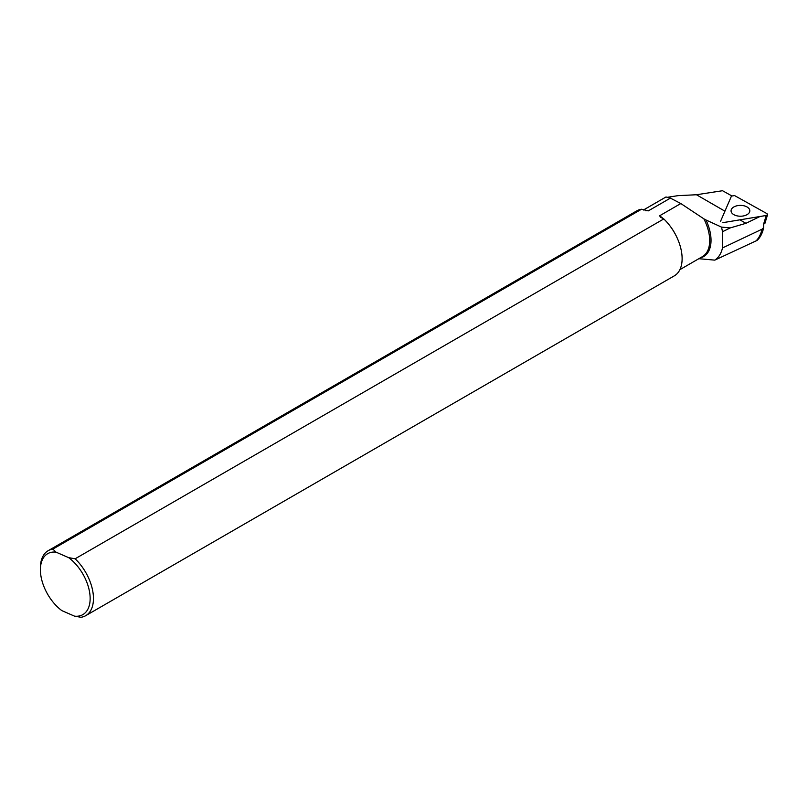 <?xml version="1.0" encoding="UTF-8"?>
<svg xmlns="http://www.w3.org/2000/svg" width="808" height="808" viewBox="0 0 808 808"><rect width="100%" height="100%" fill="white"/><g stroke="black" fill="none" stroke-linecap="round" stroke-linejoin="round"><path stroke-width="1.21" d="M749.46 209.312A9.383 5.414 0 0 0 739.138 205.444A9.383 5.414 0 0 0 731.058 210.807A9.383 5.414 0 0 0 740.441 216.221A9.383 5.414 0 0 0 749.824 210.807A9.383 5.414 0 0 0 749.46 209.312M720.534 221.362L731.452 196.081L734.553 195.566L767.024 213.676L767.57 214.635L766.236 215.473L763.58 224.21L764.913 223.362M722.857 222.665L766.236 215.473M763.621 224.2L763.621 227.694L763.681 224.19M755.743 241.198A48.662 28.098 -120 0 0 761.984 229.219L763.621 227.704C762.54 233.108 760.368 237.34 757.116 240.4L714.777 260.136L698.859 258.701M660.348 217.11L663.792 218.938L75.134 558.793A37.521 21.665 -120 0 1 85.688 615.686A37.521 21.665 -120 0 1 80.992 617.282L74.528 616.15L61.883 610.646A35.178 20.311 60 0 1 40.4 569.791A35.178 20.311 60 0 1 56.025 552.147L52.873 549.097L641.522 209.232L648.339 210.858L670.398 198.122L680.821 203.545L659.621 215.776L660.641 217.342M75.134 558.793L68.66 557.651L56.025 552.147M731.644 195.809L722.514 190.718L696.456 194.748L677.993 195.657L667.761 197.243M759.975 216.514L745.935 223.311L730.2 227.927L722.493 231.744A44.167 25.503 -120 0 0 721.473 227.099L730.2 227.927M761.984 229.219L722.493 247.945L722.493 231.744M665.994 196.98L670.398 198.122M700.294 257.873A35.491 20.493 -120 0 0 705.99 219.978L721.473 227.099M705.99 219.978L703.859 218.827A34.936 20.17 60 0 1 702.465 256.611L679.892 269.65M680.821 203.545L703.859 218.827M52.873 549.097A37.521 21.665 -120 0 0 48.167 550.692A37.521 21.665 -120 0 0 40.4 567.873L40.4 569.791M68.66 557.651A35.178 20.311 60 0 1 89.961 594.9A35.178 20.311 60 0 1 74.528 616.15M641.522 209.232A37.521 21.665 -120 0 0 636.825 210.838L48.167 550.692M85.688 615.686L674.347 275.831A37.521 21.665 -120 0 0 663.792 218.938M714.777 260.136A44.167 25.503 -120 0 0 722.493 247.945M696.456 194.748L724.928 211.181M739.916 219.837L745.935 223.311M678.094 240.117A34.936 20.17 -120 0 0 669.63 225.452M663.358 218.746A34.936 20.17 -120 0 0 659.621 215.776M648.339 210.858A34.936 20.17 -120 0 0 645.541 210.676M764.863 223.533L767.519 214.807M643.39 210.029L666.004 196.97"/></g></svg>
